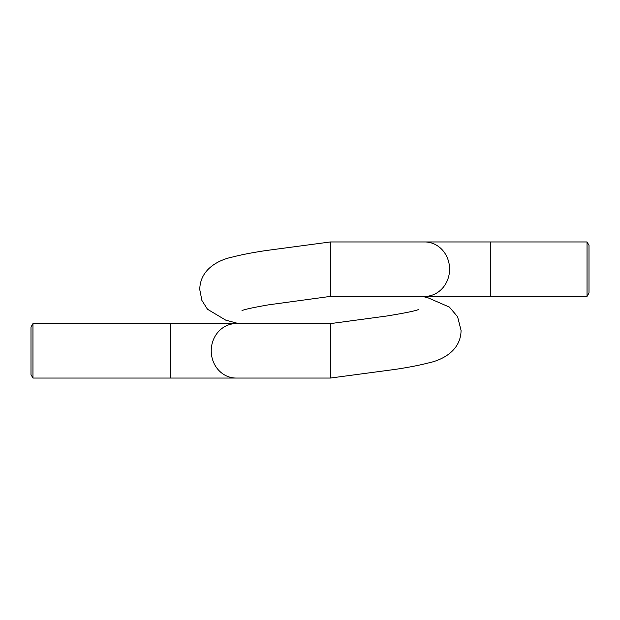 <?xml version="1.0" encoding="UTF-8"?>
<svg xmlns="http://www.w3.org/2000/svg" width="620" height="620" viewBox="0 0 620 620"><rect width="100%" height="100%" fill="white"/><g stroke="black" fill="none" stroke-linecap="round" stroke-linejoin="round"><path stroke-width="0.93" d="M589 292.989L589 245.357L587.039 241.955L587.039 296.391L589 292.989M32.961 378.045L31 374.643L31 327.011L32.961 323.609L32.961 378.045L170.539 378.045L170.539 323.609L32.961 323.609M242.048 310.604L241.986 310.635C243.939 309.527 252.844 307.582 268.7 304.815L330.413 296.391L330.413 241.955L265.538 250.62C252.433 252.596 241.506 254.712 232.748 256.974C219.984 259.555 200.051 268.344 199.764 289.587L201.903 300.452L207.491 309.248L225.68 320.122L238.56 323.609M422.267 296.391L427.932 297.771L449.384 307.086L457.583 316.719L461.071 330.413C460.776 351.656 440.843 360.445 428.079 363.026C419.329 365.288 408.394 367.404 395.289 369.381L330.413 378.045L330.413 323.609L236.065 323.609A27.218 24.831 90 0 0 211.242 350.827A27.218 24.831 90 0 0 236.065 378.045L170.539 378.045M330.413 296.391L587.039 296.391M424.762 296.391A27.218 24.831 -90 0 0 449.585 269.173A27.218 24.831 -90 0 0 424.762 241.955L330.413 241.955M490.296 296.391L490.296 241.955L587.039 241.955M236.065 323.609L170.539 323.609M418.81 309.38L418.841 309.365C416.384 310.713 405.697 312.922 386.787 316.006L330.413 323.609M330.413 378.045L236.065 378.045M490.296 241.955L424.762 241.955"/></g></svg>
